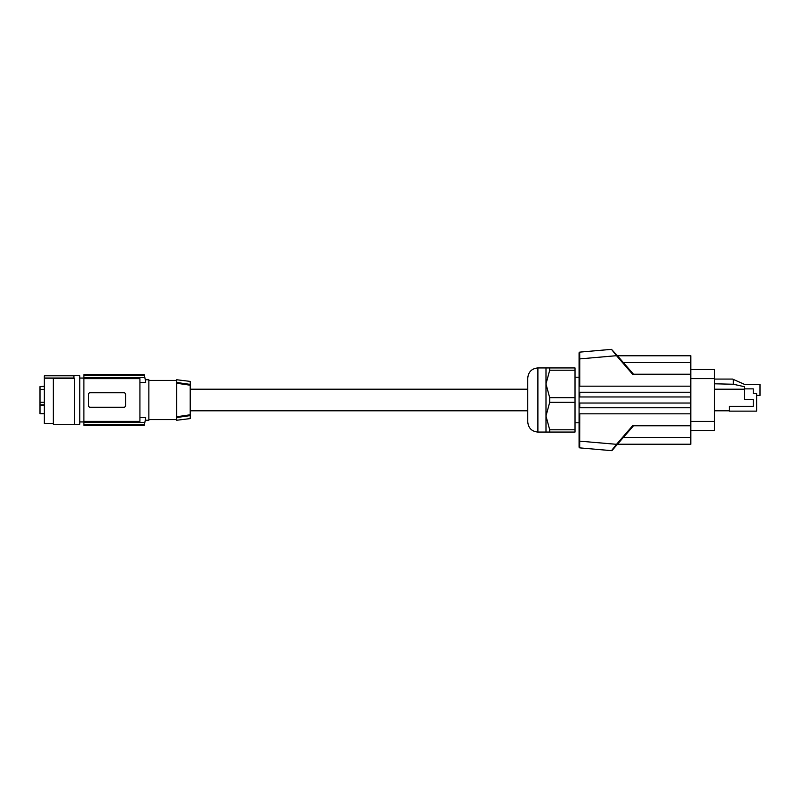 <?xml version="1.0" encoding="UTF-8"?>
<svg xmlns="http://www.w3.org/2000/svg" width="800" height="800" viewBox="0 0 800 800"><rect width="100%" height="100%" fill="white"/><g stroke="black" fill="none" stroke-linecap="round" stroke-linejoin="round"><path stroke-width="1.2" d="M144.26 425.32L83.88 425.32L83.88 378.65L139.92 378.65L139.92 421.35L83.88 421.35M144.26 374.68L83.88 374.68L83.88 378.65M139.92 382.46L145.69 382.46A118.14 118.14 0 0 0 144.85 377.54L83.88 377.54M83.88 374.74L144.27 374.74A118.14 118.14 0 0 1 144.42 375.42L144.85 377.54M145.69 382.46C145.12 378.86 145.12 378.86 145.69 382.46C145.12 378.86 145.12 378.86 145.69 382.46M83.88 375.42L144.42 375.42M124.05 392.75L123.88 392.74A1.69 1.69 0 0 1 125.57 394.43L125.57 405.57A1.69 1.69 0 0 1 123.88 407.26L90.13 407.26A1.69 1.69 0 0 1 88.44 405.57L88.44 394.43A1.69 1.69 0 0 1 90.13 392.74L123.88 392.74M89.02 406.84L89.63 407.18M139.92 417.54L145.69 417.54A118.14 118.14 0 0 1 144.85 422.46L144.42 424.58A118.14 118.14 0 0 1 144.27 425.26L83.88 425.26M83.88 422.46L144.85 422.46M145.26 379.75L148.86 379.75L148.86 420.25L145.26 420.25M145.69 417.54C145.12 421.14 145.12 421.14 145.69 417.54C145.12 421.14 145.12 421.14 145.69 417.54M83.88 424.58L144.42 424.58M148.86 380.42L176.71 380.42M148.86 419.58L176.71 419.58M176.71 383.24L176.71 379.75L190.21 381.4L190.21 384.4L176.71 382.46L190.21 384.4L190.21 385.22L176.71 383.24L176.71 416.76L190.21 414.78L190.21 385.22M190.21 414.78L190.21 415.6L176.71 417.54L176.71 416.76M190.21 418.6L190.21 415.6L176.71 417.54L176.71 420.25L190.21 418.6M527.76 421.94L527.76 378.06C528.36 371.91 531.74 368.53 537.89 367.93L537.89 432.07C531.74 431.47 528.36 428.09 527.76 421.94M545.99 432.07L545.99 383.97L549.7 397.71L549.7 402.29L545.99 416.03L549.7 429.78L549.7 432.07L537.89 432.07M549.7 402.29L575.02 402.29L575.02 429.78L549.7 429.78M575.02 429.78L575.02 432.07L549.7 432.07M575.02 402.29L575.02 397.71L549.7 397.71M575.02 397.71L575.02 367.93L549.7 367.93L549.7 370.22L545.99 383.97L545.99 367.93L549.7 367.93M575.02 370.22L549.7 370.22M579.07 422.78L575.02 422.78M579.07 377.22L575.02 377.22M690.8 403.03L690.8 413.83L579.07 413.83L579.07 403.03L690.8 403.03L690.8 396.97L579.07 396.97L579.07 403.03M579.07 392.24L690.8 392.24L690.8 386.17L579.07 386.17L579.07 396.97M579.07 386.84L579.07 352.8L579.07 358.9L579.75 358.9L579.69 352.13L611.52 349.35L616.51 355.69L617.02 355.24L611.52 349.35M611.52 450.65L579.69 447.87L579.07 447.2L579.07 441.1L616.51 444.31L611.52 450.65L617.02 444.76L612.09 450.43M579.07 413.16L579.07 441.1M690.8 392.24L690.8 396.97M690.8 386.17L690.8 355.78L617.48 355.78M690.8 413.83L690.8 444.22L617.48 444.22M690.8 369.52L714.5 369.52L714.5 430.48L690.8 430.48M714.5 379.07L732.57 379.07L744.73 384.47L760 384.47L760 395.44L756.62 395.44M733.33 379.41L733.33 384.24L714.5 383.8M744.47 388.86L753.25 388.86L753.25 393.59L756.62 393.59L756.62 411.14L729.28 411.14L729.28 406.33L753.25 406.33L753.25 399.41L744.47 399.41L744.47 386.7L733.33 384.24M714.5 389.2L744.47 389.2M729.28 410.8L714.5 410.8M633.52 425.77L617.02 444.76L616.51 444.31L632.62 425.77L690.8 425.77M579.69 447.87L579.75 413.83M690.8 407.76L579.75 407.76L579.75 403.03M579.07 407.76L579.75 407.76M579.07 352.8L579.69 352.13M579.75 386.17L579.75 358.9L616.51 355.69L632.62 374.23L690.8 374.23M690.8 362.53L623.35 362.53L617.02 355.24L633.52 374.23M44.35 389.37L40 389.37L40 404.83L44.35 404.83M53.33 423.63L44.35 423.63L44.35 378.21L53.33 378.21L53.33 424.3L74.6 424.3L74.6 378.27L73.92 378.27L73.92 375.8L44.35 375.8L44.35 378.03L73.92 378.03M74.6 378.33L53.33 378.33M44.35 405.48L40 405.48L40 404.83M44.35 413.71L40 413.71L40 405.48M44.35 402.25L40 402.25M44.35 386.63L40 386.63L40 389.37M40 386.63L44.35 386.29M74.6 424.3L79.8 424.3L79.8 375.7L44.35 375.8M579.75 392.24L579.75 396.97M714.5 421.37L690.8 421.37M714.5 378.63L690.8 378.63M623.35 437.47L690.8 437.47M79.8 421.94L83.88 421.94M190.21 410.8L527.76 410.8M79.8 378.06L83.88 378.06M545.99 367.93L537.89 367.93M190.21 389.2L527.76 389.2"/></g></svg>
